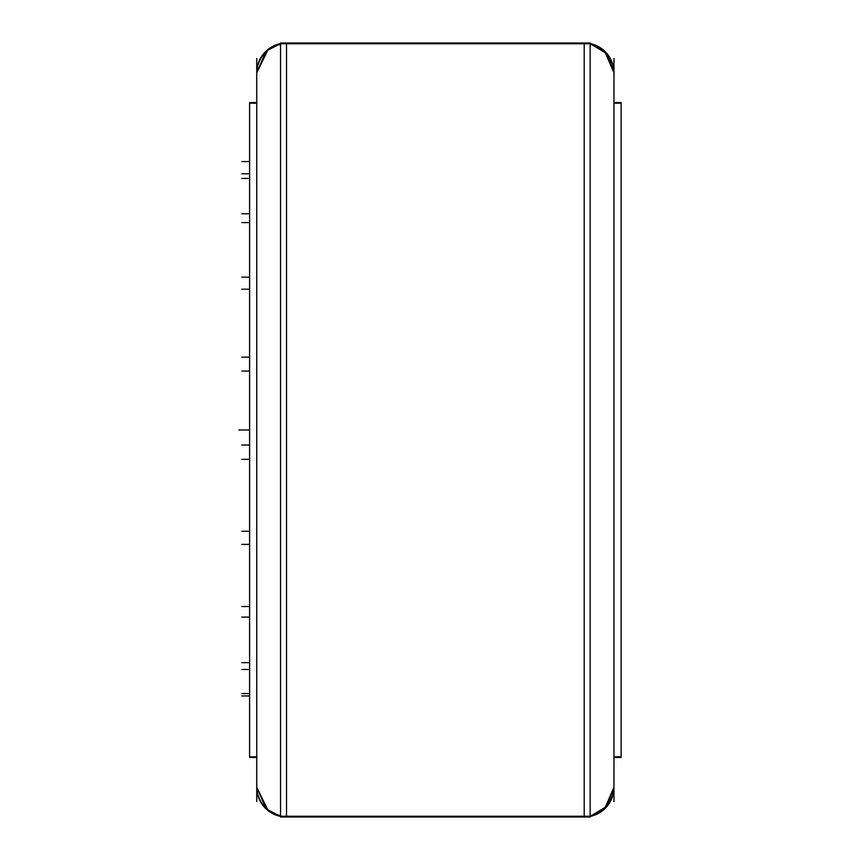 <?xml version="1.0" encoding="UTF-8"?>
<svg xmlns="http://www.w3.org/2000/svg" width="860" height="860" viewBox="0 0 860 860"><rect width="100%" height="100%" fill="white"/><g stroke="black" fill="none" stroke-linecap="round" stroke-linejoin="round"><path stroke-width="1.29" d="M280.553 43.602A29.767 29.767 0 0 0 256.742 72.767A29.767 29.767 0 0 1 280.553 43.602L273.942 45.784L268.245 49.267L256.742 72.767L266.17 51.03L280.553 43.602M280.553 816.398A29.767 29.767 0 0 1 256.742 787.233A29.767 29.767 0 0 0 280.553 816.398L266.17 808.97L256.742 787.233L268.245 810.733L273.942 814.216L280.553 816.398A29.767 29.767 0 0 1 256.774 785.846A29.767 29.767 0 0 0 280.553 816.398M613.976 72.767A29.767 29.767 0 0 0 590.154 43.602L607.267 53.944L613.976 72.767A29.767 29.767 0 0 0 590.154 43.602L604.548 51.03L613.976 72.767M613.976 787.233L607.267 806.057L590.154 816.398L604.548 808.97L613.976 787.233A29.767 29.767 0 0 1 590.154 816.398A29.767 29.767 0 0 0 613.943 785.846L613.976 787.233A29.767 29.767 0 0 1 590.154 816.398A29.767 29.767 0 0 0 613.943 785.846M584.209 43L286.509 43L286.509 817L584.209 817L286.509 817L286.509 43L584.209 43L584.209 817L584.209 43M256.742 73.476A29.767 29.713 0 0 1 280.553 44.365M256.742 786.524A29.767 29.713 -0 0 0 280.553 815.635M256.742 58.48L256.742 801.52M256.742 756.811L249.594 756.811L249.594 102.533L256.742 102.533L249.594 102.533L249.594 103.189L256.742 103.189M613.976 756.811L621.113 756.811L621.113 757.466L613.976 757.466L621.113 757.466L613.976 757.466L621.113 757.466L621.113 102.533L621.113 103.189L613.976 103.189M613.976 58.48L613.976 801.52M590.154 44.365A29.767 29.713 0 0 1 613.943 74.852M590.154 815.635A29.767 29.713 -0 0 0 613.943 785.148M280.553 43.763L590.154 43.763L590.154 43L590.154 817L590.154 816.237L280.553 816.237L280.553 43L590.154 43L280.553 43L280.553 43.763M249.594 173.784L241.853 173.784L249.594 173.784M249.594 430L238.886 430L249.594 430M249.594 178.45L241.853 178.45L249.594 178.45M249.594 161.573L241.853 161.573L249.594 161.573M249.594 213.764L241.853 213.764L249.594 213.764M249.594 222.589L241.853 222.589L249.594 222.589M249.594 277.167L241.853 277.167L249.594 277.167M249.594 289.207L241.853 289.207L249.594 289.207M249.594 357.137L241.853 357.137L249.594 357.137M249.594 371.068L241.853 371.068L249.594 371.068M249.594 445.007L241.853 445.007L249.594 445.007M249.594 459.326L241.853 459.326L249.594 459.326M249.594 531.244L241.853 531.244L249.594 531.244M249.594 544.401L241.853 544.401L249.594 544.401M249.594 606.515L241.853 606.515L249.594 606.515M249.594 617.082L241.853 617.082L249.594 617.082M249.594 662.651L241.853 662.651L249.594 662.651M249.594 669.488L241.853 669.488L249.594 669.488M249.594 693.579L241.853 693.579L249.594 693.579M249.594 695.944L241.853 695.944L249.594 695.944M249.594 757.466L256.742 757.466L249.594 757.466M280.553 817L590.154 817L280.553 817M613.976 102.533L621.113 102.533L613.976 102.533"/></g></svg>
